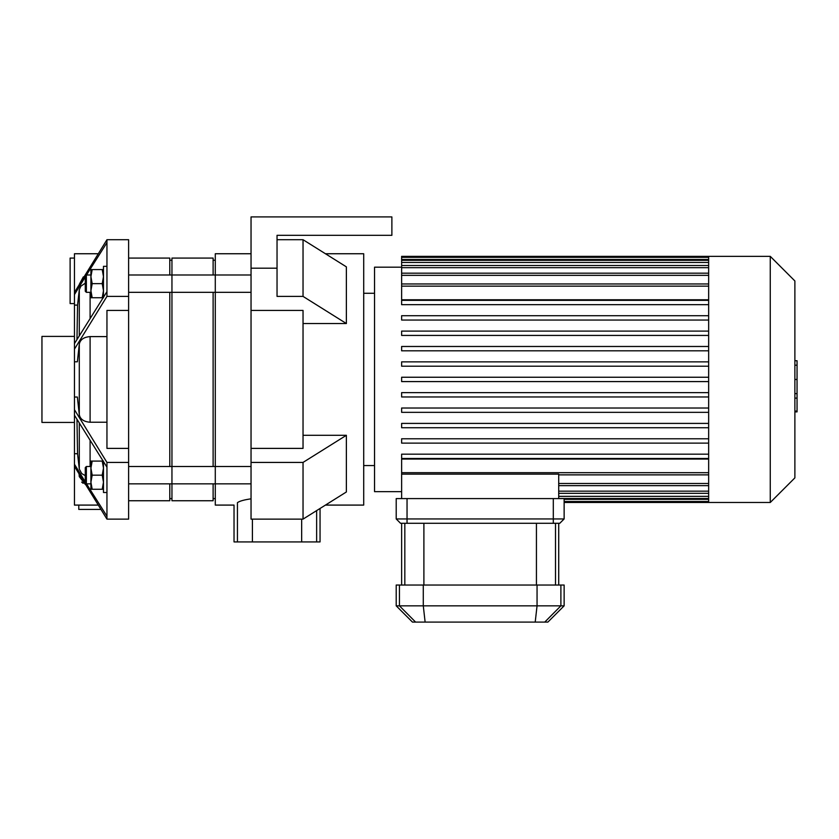 <?xml version="1.0" encoding="UTF-8"?>
<svg xmlns="http://www.w3.org/2000/svg" width="839" height="839" viewBox="0 0 839 839"><rect width="100%" height="100%" fill="white"/><g stroke="black" fill="none" stroke-linecap="round" stroke-linejoin="round"><path stroke-width="1.26" d="M74.451 258.076L70.119 258.076L70.119 303.582L74.451 303.582M83.355 276.87L79.359 284.201M98.111 253.745L74.451 253.745L74.451 292.454L106.952 239.713L106.952 242.639L86.511 274.993M106.952 239.713L128.619 239.713L128.619 519.121L106.952 519.121L74.451 466.379L74.451 464.25L85.284 481.88M128.619 519.121L106.952 519.121L106.952 516.195L86.511 483.841M76.968 419.374L77.555 453.721L79.296 469.085L81.771 473.595L85.284 475.661M77.555 453.721L74.451 453.721L74.451 464.25M106.952 467.166L74.451 415.221L74.451 409.694L106.952 462.425L106.952 516.195M128.619 296.398L106.952 296.398L74.451 349.139L74.451 397.036L77.366 397.036L79.296 414.655C80.177 419.206 83.774 421.734 90.098 422.237L106.952 422.237M74.451 397.036L74.451 409.694M128.619 462.425L106.952 462.425M128.619 310.43L106.952 310.43L106.952 448.393L128.619 448.393M106.952 336.596L90.098 336.596C83.764 337.1 80.166 339.627 79.296 344.179L77.366 361.798L74.451 361.798M74.451 349.139L74.451 343.602L106.952 291.668L106.952 296.398M78.782 505.088L78.782 509.42L100.837 509.42M79.086 474.182L79.296 476.636L85.295 484.418M83.092 483.306L81.656 482.079M74.451 466.379L74.451 505.088L98.111 505.088M85.284 276.954L74.451 294.583L74.451 292.454M74.451 415.221L74.451 453.721M74.451 294.583L74.451 343.602M85.284 283.163L80.859 286.193L79.296 289.749L77.555 305.113L76.968 339.459M77.555 305.113L74.451 305.113M106.952 242.639L106.952 291.668M74.451 336.408L41.95 336.408L41.95 422.426L74.451 422.426M103.48 489.252L102.222 489.252L103.48 482.215L102.222 475.168L103.48 468.131L102.222 461.093L103.48 461.093M92.175 461.093L90.916 468.131L90.916 461.093L102.222 461.093M92.175 475.168L90.916 482.215L90.916 468.131L92.175 475.168L102.222 475.168M92.175 489.252L90.916 489.252L90.916 482.215L92.175 489.252L102.222 489.252M86.365 483.841L86.365 466.505L85.284 467.585L85.284 482.761L86.365 483.841L90.916 483.841M103.48 461.723L103.48 492.503L106.952 492.503M103.48 269.581L102.222 269.581L103.48 276.618L102.222 283.655L103.48 290.703L102.222 297.74L103.48 297.74M92.175 297.74L90.916 290.703L90.916 297.74L102.222 297.74M92.175 283.655L90.916 276.618L90.916 290.703L92.175 283.655L102.222 283.655M92.175 269.581L90.916 269.581L90.916 276.618L92.175 269.581L102.222 269.581M85.284 283.655L85.284 276.073L86.365 274.993L86.365 292.329L85.284 291.248L85.284 283.655M103.48 297.111L103.48 266.33L106.952 266.33M277.038 268.186L277.038 235.329L391.876 235.329L391.876 216.913L251.039 216.913L251.039 268.186L277.038 268.186L277.038 296.398L303.036 296.398L346.371 323.539L303.036 323.539M251.039 310.43L251.039 448.393L303.036 448.393L303.036 310.43L251.039 310.43L251.039 268.186M277.038 235.329L277.038 239.713L303.036 239.713L346.371 266.854L346.371 323.539M303.036 435.294L346.371 435.294L346.371 491.979L303.036 519.121L303.036 462.425L346.371 435.294M303.036 519.121L251.039 519.121L251.039 448.393M251.039 462.425L303.036 462.425M325.448 505.088L363.707 505.088L363.707 253.745L325.448 253.745M303.036 296.398L303.036 239.713M251.039 498.827C244.128 499.813 239.587 501.093 237.437 502.645C232.885 505.896 232.885 505.896 237.437 502.645L237.437 541.921L234.029 541.921L234.029 505.088L215.287 505.088L215.287 253.745L251.039 253.745M301.662 519.121L301.662 541.921L316.639 541.921L316.639 510.594M237.437 541.921L252.413 541.921L252.413 519.121M301.662 541.921L252.413 541.921M320.047 508.465L320.047 541.921L316.639 541.921M128.619 292.329L215.287 292.329L215.287 274.993L251.039 274.993M708.651 395.075L708.651 502.488L770.265 502.488L770.265 256.346L708.651 256.346L708.651 395.075M770.265 256.346L794.879 280.96L794.879 477.873L770.265 502.488M708.651 459.059L401.629 459.059L401.629 474.129L558.711 474.129L558.711 498.586M401.629 474.129L401.629 498.586M401.629 267.18L374.54 267.18L374.54 491.654L401.629 491.654M708.651 299.775L401.629 299.775L401.629 256.346L708.651 256.346M708.651 454.172L401.629 454.172L401.629 458.503L708.651 458.503M708.651 438.787L401.629 438.787L401.629 443.118L708.651 443.118M708.651 423.401L401.629 423.401L401.629 427.733L708.651 427.733M708.651 408.016L401.629 408.016L401.629 412.348L708.651 412.348M708.651 392.631L401.629 392.631L401.629 396.962L708.651 396.962M708.651 381.588L401.629 381.588L401.629 377.246L708.651 377.246M708.651 304.662L401.629 304.662L401.629 300.331L708.651 300.331M708.651 320.047L401.629 320.047L401.629 315.716L708.651 315.716M708.651 335.432L401.629 335.432L401.629 331.101L708.651 331.101M708.651 350.817L401.629 350.817L401.629 346.486L708.651 346.486M708.651 366.203L401.629 366.203L401.629 361.861L708.651 361.861M794.879 360.718L797.05 360.718L797.05 398.116L794.879 398.116M797.05 393.627L794.879 393.627M797.05 398.116L797.05 411.1L794.879 411.1M797.05 411.1L797.05 411.886L794.879 411.886M396.207 518.953L400.539 523.284L396.207 518.953L407.041 518.953L407.041 498.586L396.207 498.586L396.207 518.953M400.539 523.284L559.791 523.284L564.133 518.953L559.791 523.284M407.041 498.586L564.133 498.586L564.133 518.953L407.041 518.953L407.041 523.284M544.752 622.087L547.877 622.087L564.133 605.842L396.207 605.842L412.463 622.087L544.752 622.087L560.892 605.842L560.892 585.035L396.207 585.035L396.207 605.842M564.133 605.842L564.133 585.035L560.892 585.035M128.619 483.841L171.953 483.841L171.953 466.505L251.039 466.505M128.619 466.505L171.953 466.505L171.953 500.747L213.116 500.747L213.116 483.841M213.116 274.993L213.116 258.076L171.953 258.076L171.953 292.329L171.953 274.993L215.287 274.993M169.782 292.329L169.782 466.505M169.782 483.841L169.782 500.747L128.619 500.747M128.619 258.076L169.782 258.076L169.782 274.993M171.953 483.841L215.287 483.841L215.287 466.505M213.116 292.329L213.116 466.505M171.953 292.329L171.953 466.505M79.296 289.749L79.296 335.652M79.296 423.181L79.296 469.085M79.296 474.538L79.296 476.636M79.296 344.179L79.296 414.655M90.098 292.329L90.098 318.285M90.098 440.538L90.098 466.505M90.098 336.596L90.098 422.237M708.651 491.161L558.711 491.161M708.651 496.342L558.711 496.342M708.651 499.331L564.133 499.331M708.651 286.141L401.629 286.141M708.651 275.339L401.629 275.339M708.651 267.672L401.629 267.672M708.651 262.492L401.629 262.492M708.651 259.492L401.629 259.492M708.651 472.693L401.629 472.693M708.651 483.484L558.711 483.484M797.05 379.448L794.879 379.448M797.05 365.206L794.879 365.206M553.3 523.284L553.3 498.586M415.588 622.087L399.448 605.842L399.448 585.035M537.054 585.035L537.054 605.842L535.209 622.087M425.121 622.087L423.286 605.842L423.286 585.035M555.512 585.035L555.512 523.284M536.436 523.284L536.436 585.035M423.894 585.035L423.894 523.284M404.828 523.284L404.828 585.035M86.365 466.505L90.916 466.505M90.916 274.993L86.365 274.993M90.916 292.329L86.365 292.329M215.287 483.841L251.039 483.841M215.287 292.329L251.039 292.329M708.651 493.332L558.711 493.332M708.651 498.502L558.711 498.502M708.651 501.502L564.133 501.502M708.651 502.488L564.133 502.488M401.629 283.97L708.651 283.97M401.629 273.178L708.651 273.178M401.629 265.502L708.651 265.502M401.629 260.331L708.651 260.331M401.629 257.332L708.651 257.332M708.651 474.864L558.711 474.864M708.651 485.655L558.711 485.655M363.707 465.561L374.54 465.561M363.707 293.272L374.54 293.272M558.711 523.284L558.711 585.035M401.629 523.284L401.629 585.035M128.619 274.993L171.953 274.993M169.782 498.586L171.953 498.586M169.782 260.247L171.953 260.247M213.116 498.586L215.287 498.586M213.116 260.247L215.287 260.247"/></g></svg>
